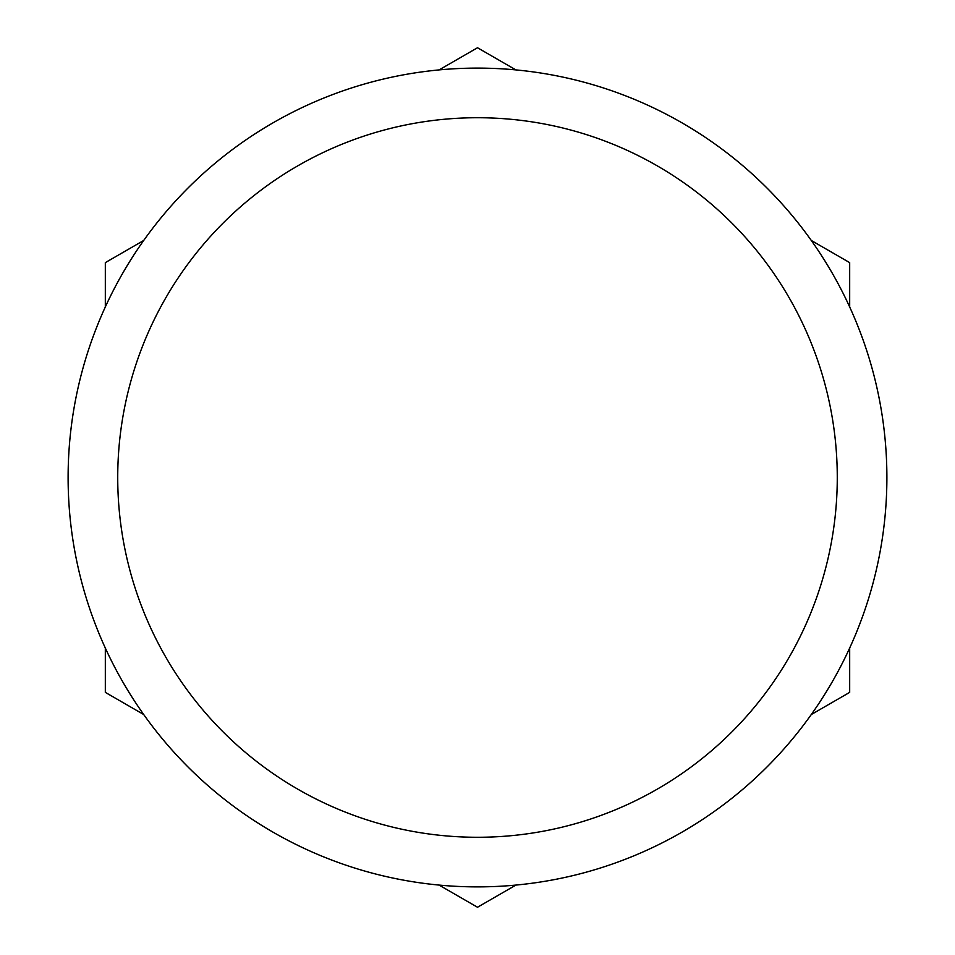<?xml version="1.0" encoding="UTF-8"?>
<svg xmlns="http://www.w3.org/2000/svg" width="955" height="955" viewBox="0 0 955 955"><rect width="100%" height="100%" fill="white"/><g stroke="black" fill="none" stroke-linecap="round" stroke-linejoin="round"><path stroke-width="1.43" d="M849.675 648.051L849.675 692.375L811.284 714.531M515.891 885.094L477.5 907.25L439.109 885.094M143.716 714.531L105.325 692.375L105.325 648.051M105.325 306.949L105.325 262.625L143.716 240.469M439.109 69.906L477.5 47.75L515.891 69.906M811.284 240.469L849.675 262.625L849.675 306.949M117.728 477.5A359.772 359.772 0 0 1 477.5 117.728A359.772 359.772 0 0 1 837.272 477.5A359.772 359.772 0 0 1 477.5 837.272A359.772 359.772 0 0 1 117.728 477.5M477.5 68.103A409.397 409.397 0 0 1 832.044 682.192A409.397 409.397 0 0 1 122.956 682.192A409.397 409.397 0 0 1 477.5 68.103"/></g></svg>
